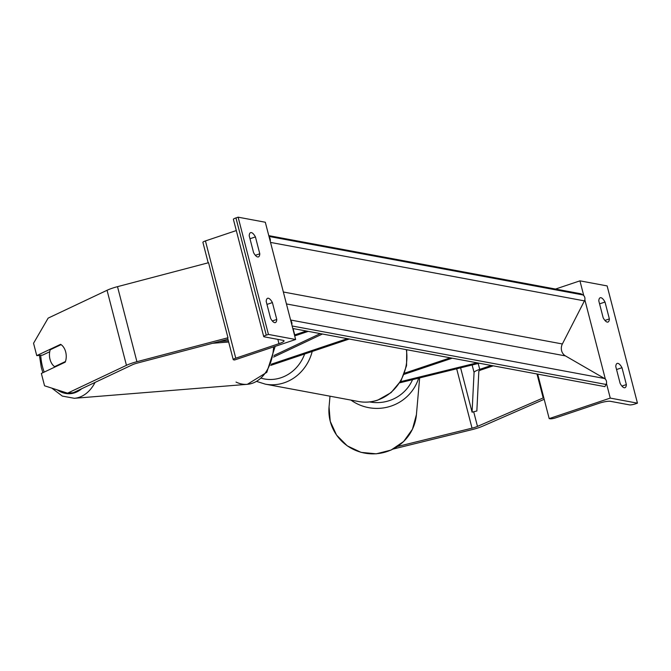 <?xml version="1.0" encoding="UTF-8"?>
<svg xmlns="http://www.w3.org/2000/svg" width="671" height="671" viewBox="0 0 671 671"><rect width="100%" height="100%" fill="white"/><g stroke="black" fill="none" stroke-linecap="round" stroke-linejoin="round"><path stroke-width="1.01" d="M273.6 357.081L322.415 334.015M273.969 355.496L320.277 333.613M347.335 338.654L271.269 364.202M349.281 339.014L270.757 365.385M67.553 393.164L44.554 385.8L41.359 373.437L65.246 362.147A12.321 8.371 -94.6 0 0 65.683 351.94A12.321 8.371 -94.6 0 0 60.633 344.324L36.746 355.613L33.55 343.25L48.144 318.121L107.05 290.283A15.769 2.877 -14.5 0 1 112.367 288.195A15.769 2.877 -14.5 0 1 117.509 286.66L208.564 262.713L227.972 337.756L136.918 361.703A15.769 2.877 -14.5 0 0 131.768 363.237A15.769 2.877 -14.5 0 0 126.45 365.326L67.553 393.164L73.315 392.694L132.221 364.856A7.884 1.434 -14.5 0 1 134.879 363.816A7.884 1.434 -14.5 0 1 137.454 363.045L227.955 339.241M49.729 351.738L42.516 355.152L36.746 355.613M266.966 304.408L272.409 302.579A9.855 3.523 71.4 0 0 268.333 298.243A9.855 3.523 71.4 0 0 267.62 298.285A9.855 3.523 71.4 0 0 266.194 301.422L270.564 318.306A9.855 3.523 -108.6 0 0 275.345 322.592A9.855 3.523 -108.6 0 0 276.771 319.463L272.317 320.956M263.72 336.599L233.399 219.342A4.437 0.805 -14.5 0 1 235.94 217.907L238.121 217.178L268.442 334.426L295.634 339.492L234.556 360L233.592 359.824A4.437 0.805 -14.5 0 1 233.223 359.614A4.437 0.805 -14.5 0 1 235.764 358.18L278.951 343.678A8.866 1.619 165.5 0 0 284.043 340.801A8.866 1.619 165.5 0 0 283.313 340.382L264.089 336.8A4.437 0.805 -14.5 0 1 263.72 336.599A4.437 0.805 -14.5 0 1 266.261 335.156L268.442 334.426M238.121 217.178L265.313 222.244L295.634 339.492M272.409 302.579L276.771 319.463M255.425 236.913L259.794 253.797A9.855 3.523 -108.6 0 1 258.369 256.934A9.855 3.523 -108.6 0 1 253.579 252.64L249.209 235.756A9.855 3.523 71.4 0 1 250.635 232.627A9.855 3.523 71.4 0 1 251.348 232.585A9.855 3.523 71.4 0 1 255.425 236.913L249.981 238.742M208.186 262.814L202.902 242.365A4.437 0.805 -14.5 0 1 205.443 240.923L236.293 230.564M259.794 253.797L255.341 255.299M61.103 344.634A12.321 8.371 85.4 0 1 65.683 351.94A12.321 8.371 85.4 0 1 65.464 361.518L54.594 366.651A12.321 8.371 85.4 0 1 50.015 359.346A12.321 8.371 85.4 0 1 50.233 349.767L61.103 344.634M54.594 366.651L55.945 366.542M397.475 446.509L472.032 428.157A7.884 1.434 165.5 0 0 475.269 427.226A7.884 1.434 165.5 0 0 477.475 426.387L543.77 397.677M393.156 449.05L471.898 429.675A15.769 2.877 165.5 0 0 478.381 427.804A15.769 2.877 165.5 0 0 482.776 426.127L544.189 399.304M536.993 373.982L543.133 397.702M621.992 367.7L626.362 384.584A9.855 3.523 71.4 0 1 624.936 387.712A9.855 3.523 71.4 0 1 620.147 383.426L615.777 366.542A9.855 3.523 -108.6 0 1 617.203 363.405A9.855 3.523 -108.6 0 1 617.916 363.363A9.855 3.523 -108.6 0 1 621.992 367.7L616.548 369.528M537.681 374.108L549.188 418.612L550.153 418.788A4.437 0.805 165.5 0 0 555.831 417.798L599.018 403.296A8.866 1.619 -14.5 0 1 610.367 401.308L629.591 404.89A4.437 0.805 165.5 0 0 635.269 403.9L637.45 403.162L607.129 285.913L579.937 280.847L583.753 295.609M584.827 299.769L605.368 379.182M606.441 383.334L610.258 398.096L549.188 418.612M637.45 403.162L610.258 398.096M605.007 302.034L609.377 318.918A9.855 3.523 71.4 0 1 607.951 322.055A9.855 3.523 71.4 0 1 603.162 317.76L598.8 300.876A9.855 3.523 -108.6 0 1 600.226 297.739A9.855 3.523 -108.6 0 1 600.931 297.706A9.855 3.523 -108.6 0 1 605.007 302.034L599.572 303.862M579.937 280.847L555.521 289.05M609.377 318.918L604.923 320.419M626.362 384.584L621.908 386.077M400.444 381.707L477.131 362.835M399.748 382.805L479.279 363.229M452.212 358.188L404.076 374.351M450.275 357.828L404.512 373.193M294.468 334.98A4.923 0.897 165.5 0 0 294.72 334.896L306.303 331.013M294.695 335.877A9.855 1.795 165.5 0 0 296.666 335.265L308.249 331.373M212.615 343.275L228.677 342.025M219.3 341.522L228.358 340.809M460.6 367.825L472.074 412.179L476.846 410.996L478.834 371.264A4.923 0.897 -14.5 0 1 481.669 369.721L493.244 365.838M472.074 412.179L474.062 372.447A9.855 1.795 -14.5 0 1 479.723 369.36L491.306 365.469M292.791 328.496L604.923 386.639L606.039 384.458A4.437 4.06 100.6 0 0 604.496 378.486L565.46 355.915A8.866 8.127 -79.4 0 1 562.373 343.971L584.424 300.885A4.437 4.06 100.6 0 0 582.881 294.921L580.91 293.781L268.777 235.638M269.13 237.006A4.437 4.06 100.6 0 1 270.203 241.157M290.744 320.57A4.437 4.06 100.6 0 1 291.818 324.73M117.509 286.66L136.918 361.703M107.05 290.283L126.45 365.326M235.94 217.907L266.261 335.156M205.443 240.923L235.764 358.18M277.844 339.367L278.951 343.678M312.2 351.47A43.85 40.168 100.6 0 1 284.185 382.789A43.85 40.168 100.6 0 1 265.355 384.156L256.783 381.464M261.413 378.268A38.926 35.655 -79.4 0 0 281.032 377.731A38.926 35.655 -79.4 0 0 304.642 354.011M406.71 349.717L406.551 365.62L401.107 380.583L391.084 392.619L377.765 400.134C371.44 402.231 365.041 402.692 358.582 401.518A43.85 40.168 -79.4 0 0 377.404 400.151A43.85 40.168 -79.4 0 0 406.324 349.641M40.755 355.295A38.926 26.437 -94.6 0 0 42.466 366.584A38.926 26.437 -94.6 0 0 44.219 372.086M57.169 389.843A38.926 26.437 -94.6 0 0 81.677 388.744M95.064 382.42A43.85 29.784 85.4 0 1 74.355 398.297L247.339 384.315A43.85 29.784 -94.6 0 0 273.609 346.89M236.033 382.067A43.85 29.784 -94.6 0 0 247.339 384.315L266.79 372.346L275.185 346.362M456.674 368.79L472.032 428.157M473.692 411.776L477.475 426.387M329.05 406.978L330.241 421.346L336.548 435.085L347.259 445.863L361.065 452.371L376.28 453.822L391.076 450.056L403.64 441.51L412.447 429.222L416.414 414.686A43.85 43.028 -175 0 1 376.288 453.73A43.85 43.028 -175 0 1 330.241 421.287A43.85 43.028 -175 0 1 329.05 406.978L330.006 396.192M350.958 400.101A43.85 43.028 5 0 0 418.645 378.15M412.564 379.643A38.926 38.188 -175 0 1 369.578 401.929M293.084 328.547L294.72 334.896M478.205 363.497L479.723 369.36M472.132 364.99L474.062 372.447M606.039 384.458L292.145 325.989M582.881 294.921L268.987 236.444M584.424 300.885L270.53 242.416M562.373 343.971L283.355 292.002M565.46 355.915L286.442 303.938M604.496 378.486L290.602 320.017M233.223 359.614L227.595 337.849M358.582 401.518L265.355 384.156M39.446 355.395L41.3 367.523L42.902 372.707M51.843 388.14L62.328 396.091L74.355 398.297M416.414 414.686L419.652 377.907"/></g></svg>
